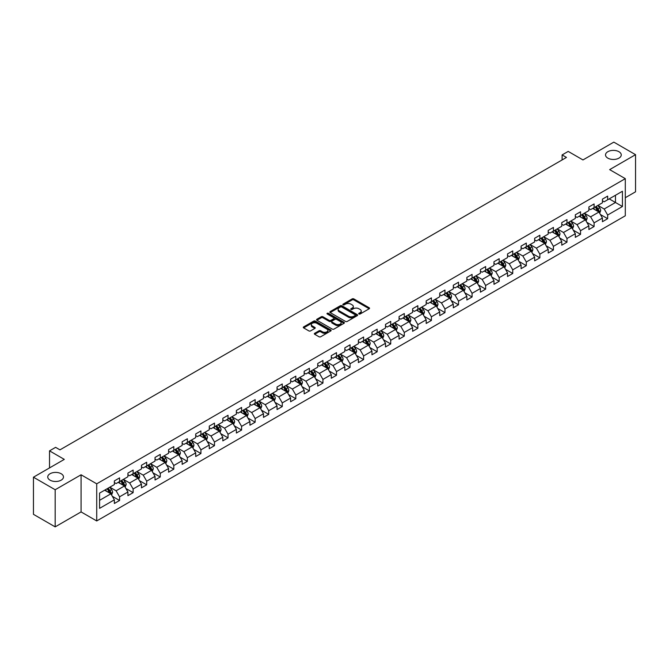 <?xml version="1.0" encoding="UTF-8"?>
<svg xmlns="http://www.w3.org/2000/svg" width="669" height="669" viewBox="0 0 669 669"><rect width="100%" height="100%" fill="white"/><g stroke="black" fill="none" stroke-linecap="round" stroke-linejoin="round"><path stroke-width="1" d="M358.944 313.995A0.845 0.485 0 0 0 360.139 313.995L369.204 308.76A1.204 0.694 0 0 0 369.556 308.267A1.204 0.694 0 0 0 369.204 307.773L353.851 298.909A1.204 0.694 0 0 0 352.145 298.909L343.08 304.144A0.845 0.485 0 0 0 344.276 304.83L345.447 304.152A3.863 2.233 0 0 1 350.907 304.152L352.187 304.897A3.863 2.233 0 0 1 353.316 306.469A3.863 2.233 0 0 1 352.187 308.049L351.016 308.718A0.845 0.485 0 0 0 352.203 309.413L353.383 308.735A3.863 2.233 0 0 1 358.835 308.735L360.123 309.471A3.863 2.233 0 0 1 361.252 311.052A3.863 2.233 0 0 1 360.123 312.624L358.944 313.301A0.845 0.485 0 0 0 358.944 313.995L358.944 313.301M61.172 473.736A7.869 4.541 0 0 0 52.6 472.757A7.869 4.541 0 0 0 47.742 476.947A7.869 4.541 0 0 0 50.05 480.158A7.869 4.541 0 0 0 58.621 481.145A7.869 4.541 0 0 0 63.48 476.947A7.869 4.541 0 0 0 61.172 473.736M618.95 151.712A7.869 4.541 0 0 0 610.379 150.726A7.869 4.541 0 0 0 605.52 154.924A7.869 4.541 0 0 0 607.828 158.135A7.869 4.541 0 0 0 616.4 159.113A7.869 4.541 0 0 0 621.258 154.924A7.869 4.541 0 0 0 618.95 151.712M314.689 333.287A1.204 0.694 0 0 0 314.338 333.781A1.204 0.694 0 0 0 314.689 334.274L319.004 336.758A1.204 0.694 0 0 0 320.71 336.758L330.77 330.946A1.204 0.694 0 0 0 331.13 330.453A1.204 0.694 0 0 0 330.77 329.959L315.417 321.095A1.204 0.694 0 0 0 313.711 321.095L303.642 326.907A1.204 0.694 0 0 0 303.291 327.4A1.204 0.694 0 0 0 303.642 327.894L308.852 330.896A1.204 0.694 0 0 0 310.558 330.896L314.865 328.412A1.204 0.694 0 0 0 315.216 327.919A1.204 0.694 0 0 0 314.865 327.425L312.281 325.937A3.228 1.865 0 0 1 311.336 324.616A3.228 1.865 0 0 1 313.326 322.893A3.228 1.865 0 0 1 316.847 323.303L326.957 329.14A3.228 1.865 0 0 1 327.902 330.453A3.228 1.865 0 0 1 325.912 332.175A3.228 1.865 0 0 1 322.391 331.774L320.71 330.795A1.204 0.694 0 0 0 319.004 330.795L314.689 333.287L314.689 334.274M625.298 197.723L635.55 191.802L635.55 154.673L613.824 142.129L582.967 159.941L568.198 151.411L562.111 154.924L566.459 157.432L59.959 449.852L55.611 447.344L49.531 450.856L49.531 467.915M55.176 489.741L55.176 526.871L81.074 511.919L81.074 474.789L55.176 489.741L33.45 477.198L64.299 459.386L49.531 450.856M81.074 474.789L96.721 483.821L625.298 178.656L625.298 215.786L96.721 520.95L96.721 483.821M635.55 154.673L609.651 169.625L625.298 178.656M345.53 321.438A1.204 0.694 0 0 0 347.236 321.438L357.305 315.626A1.204 0.694 0 0 0 357.656 315.141A1.204 0.694 0 0 0 357.305 314.647L341.951 305.783A1.204 0.694 0 0 0 340.245 305.783L330.177 311.595A1.204 0.694 0 0 0 329.825 312.08A1.204 0.694 0 0 0 330.177 312.574L345.53 321.438M327.567 314.171A0.845 0.485 0 0 1 328.429 314.296L344.025 323.294L333.973 329.098A1.204 0.694 0 0 1 332.267 329.098L316.914 320.234L316.914 319.247A1.204 0.694 0 0 0 316.554 319.74A1.204 0.694 0 0 0 316.914 320.234M316.914 319.247L321.22 316.763A1.204 0.694 0 0 1 322.926 316.763L329.156 320.359A1.204 0.694 0 0 0 330.862 320.359L333.714 318.712A1.204 0.694 0 0 0 334.074 318.218A1.204 0.694 0 0 0 333.714 317.725L327.233 313.978A0.845 0.485 0 0 1 328.429 313.293L344.042 322.307A1.204 0.694 0 0 1 344.393 322.793A1.204 0.694 0 0 1 344.042 323.286L344.042 322.307M55.176 526.871L33.45 514.327L33.45 477.198M112.317 496.289L119.575 500.479L119.575 496.816L127.921 491.999L127.921 495.662L133.131 492.652L133.131 488.989L141.477 484.172L141.477 487.835L146.695 484.824L146.695 481.162L155.032 476.345L155.032 480.008L160.251 476.997L160.251 473.334L168.596 468.517L168.596 472.18L173.806 469.17L173.806 465.507L182.152 460.69L182.152 464.353L187.362 461.342L187.362 457.68L195.708 452.863L195.708 456.526L200.926 453.515L200.926 449.852L209.263 445.036L209.263 448.698L214.481 445.688L214.481 442.025L222.819 437.208L222.819 440.871L228.037 437.861L228.037 434.198L236.383 429.381L236.383 433.044L241.593 430.033L241.593 426.37L249.938 421.554L249.938 425.216L255.157 422.206L255.157 418.543L263.494 413.726L263.494 417.389L268.712 414.379L268.712 410.716L277.05 405.899L277.05 409.562L282.268 406.551L282.268 402.889L290.614 398.072L290.614 401.735L295.823 398.724L295.823 395.061L304.169 390.244L304.169 393.907L309.387 390.897L309.387 387.234L317.725 382.417L317.725 386.08L322.943 383.069L322.943 379.407L331.28 374.59L331.28 378.253L336.499 375.242L336.499 371.579L344.844 366.763L344.844 370.425L350.054 367.415L350.054 363.752L358.4 358.935L358.4 362.598L363.618 359.588L363.618 355.925L371.956 351.108L371.956 354.771L377.174 351.76L377.174 348.097L385.511 343.281L385.511 346.943L390.729 343.933L390.729 340.27L399.075 335.453L399.075 339.116L404.285 336.106L404.285 332.443L412.631 327.626L412.631 331.289L417.849 328.278L417.849 324.616L426.186 319.799L426.186 323.462L431.405 320.451L431.405 316.788L439.742 311.971L439.742 315.634L444.96 312.624L444.96 308.961L453.306 304.144L453.306 307.807L458.516 304.796L458.516 301.134L466.862 296.317L466.862 299.98L472.08 296.969L472.08 293.306L480.417 288.49L480.417 292.152L485.635 289.142L485.635 285.479L493.973 280.662L493.973 284.325L499.191 281.315L499.191 277.652L507.537 272.835L507.537 276.498L512.747 273.487L512.747 269.824L521.092 265.008L521.092 268.67L526.302 265.66L526.302 261.997L534.648 257.18L534.648 260.843L539.866 257.833L539.866 254.17L548.204 249.353L548.204 253.016L553.422 250.005L553.422 246.343L561.768 241.526L561.768 245.189L566.978 242.178L566.978 238.515L575.323 233.698L575.323 237.361L580.533 234.351L580.533 230.688L588.879 225.871L588.879 229.534L594.097 226.523L594.097 222.861L602.435 218.044L602.435 221.707L607.653 218.696L607.653 215.033L622.429 206.504L622.429 191.25L615.472 195.264L615.472 202.49L622.429 206.504M119.575 500.479L114.366 503.489L114.366 499.827L99.589 508.356L99.589 493.103L114.366 484.573L114.366 480.911L119.575 477.9L119.575 481.563L127.921 476.746L127.921 473.083L133.131 470.073L133.131 473.736L141.477 468.919L141.477 465.256L146.695 462.246L146.695 465.908L155.032 461.092L155.032 457.429L160.251 454.418L160.251 458.081L168.596 453.264L168.596 449.601L173.806 446.591L173.806 450.254L182.152 445.437L182.152 441.774L187.362 438.764L187.362 442.426L195.708 437.61L195.708 433.947L200.926 430.936L200.926 434.599L209.263 429.782L209.263 426.12L214.481 423.109L214.481 426.772L222.819 421.955L222.819 418.292L228.037 415.282L228.037 418.945L236.383 414.128L236.383 410.465L241.593 407.454L241.593 411.117L249.938 406.3L249.938 402.638L255.157 399.627L255.157 403.29L263.494 398.473L263.494 394.81L268.712 391.8L268.712 395.463L277.05 390.646L277.05 386.983L282.268 383.973L282.268 387.635L290.614 382.819L290.614 379.156L295.823 376.145L295.823 379.808L304.169 374.991L304.169 371.328L309.387 368.318L309.387 371.981L317.725 367.164L317.725 363.501L322.943 360.491L322.943 364.153L331.28 359.337L331.28 355.674L336.499 352.663L336.499 356.326L344.844 351.509L344.844 347.847L350.054 344.836L350.054 348.499L358.4 343.682L358.4 340.019L363.618 337.009L363.618 340.672L371.956 335.855L371.956 332.192L377.174 329.181L377.174 332.844L385.511 328.027L385.511 324.365L390.729 321.354L390.729 325.017L399.075 320.2L399.075 316.537L404.285 313.527L404.285 317.19L412.631 312.373L412.631 308.71L417.849 305.7L417.849 309.362L426.186 304.546L426.186 300.883L431.405 297.872L431.405 301.535L439.742 296.718L439.742 293.055L444.96 290.045L444.96 293.708L453.306 288.891L453.306 285.228L458.516 282.218L458.516 285.88L466.862 281.064L466.862 277.401L472.08 274.39L472.08 278.053L480.417 273.236L480.417 269.574L485.635 266.563L485.635 270.226L493.973 265.409L493.973 261.746L499.191 258.736L499.191 262.399L507.537 257.582L507.537 253.919L512.747 250.908L512.747 254.571L521.092 249.754L521.092 246.092L526.302 243.081L526.302 246.744L534.648 241.927L534.648 238.264L539.866 235.254L539.866 238.917L548.204 234.1L548.204 230.437L553.422 227.427L553.422 231.089L561.768 226.273L561.768 222.61L566.978 219.599L566.978 223.262L575.323 218.445L575.323 214.782L580.533 211.772L580.533 215.435L588.879 210.618L588.879 206.955L594.097 203.945L594.097 207.607L602.435 202.791L602.435 199.128L607.653 196.117L607.653 199.78L622.429 191.25M118.187 482.366L124.442 485.978L116.097 490.795L109.841 487.183M114.366 482.566L116.097 483.57L119.575 481.563M116.097 490.795L119.575 496.816M124.442 485.978L127.921 491.999M131.743 474.538L137.998 478.151L129.661 482.968L123.397 479.355M127.921 474.739L129.661 475.743L133.131 473.736M129.661 482.968L133.131 488.989M137.998 478.151L141.477 484.172M145.298 466.711L151.562 470.324L143.216 475.141L136.961 471.528M141.477 466.912L143.216 467.915L146.695 465.908M143.216 475.141L146.695 481.162M151.562 470.324L155.032 476.345M158.862 458.884L165.118 462.496L156.772 467.313L150.517 463.701M155.032 459.085L156.772 460.088L160.251 458.081M156.772 467.313L160.251 473.334M165.118 462.496L168.596 468.517M172.418 451.057L178.673 454.669L170.327 459.486L164.072 455.873M168.596 451.257L170.327 452.261L173.806 450.254M170.327 459.486L173.806 465.507M178.673 454.669L182.152 460.69M185.974 443.229L192.229 446.842L183.891 451.659L177.628 448.046M182.152 443.43L183.891 444.433L187.362 442.426M183.891 451.659L187.362 457.68M192.229 446.842L195.708 452.863M199.529 435.402L205.793 439.015L197.447 443.831L191.192 440.219M195.708 435.603L197.447 436.606L200.926 434.599M197.447 443.831L200.926 449.852M205.793 439.015L209.263 445.036M213.093 427.575L219.348 431.187L211.003 436.004L204.747 432.391M209.263 427.775L211.003 428.779L214.481 426.772M211.003 436.004L214.481 442.025M219.348 431.187L222.819 437.208M226.649 419.747L232.904 423.36L224.558 428.177L218.303 424.564M222.819 419.948L224.558 420.952L228.037 418.945M224.558 428.177L228.037 434.198M232.904 423.36L236.383 429.381M240.204 411.92L246.46 415.533L238.122 420.349L231.859 416.737M236.383 412.121L238.122 413.124L241.593 411.117M238.122 420.349L241.593 426.37M246.46 415.533L249.938 421.554M253.76 404.093L260.024 407.705L251.678 412.522L245.423 408.91M249.938 404.293L251.678 405.297L255.157 403.29M251.678 412.522L255.157 418.543M260.024 407.705L263.494 413.726M267.316 396.265L273.579 399.878L265.233 404.695L258.978 401.082M263.494 396.466L265.233 397.47L268.712 395.463M265.233 404.695L268.712 410.716M273.579 399.878L277.05 405.899M280.88 388.438L287.135 392.051L278.789 396.868L272.534 393.255M277.05 388.639L278.789 389.642L282.268 387.635M278.789 396.868L282.268 402.889M287.135 392.051L290.614 398.072M294.435 380.611L300.69 384.223L292.353 389.04L286.089 385.428M290.614 380.812L292.353 381.815L295.823 379.808M292.353 389.04L295.823 395.061M300.69 384.223L304.169 390.244M307.991 372.784L314.254 376.396L305.909 381.213L299.653 377.6M304.169 372.984L305.909 373.988L309.387 371.981M305.909 381.213L309.387 387.234M314.254 376.396L317.725 382.417M321.546 364.956L327.81 368.569L319.464 373.386L313.209 369.773M317.725 365.157L319.464 366.16L322.943 364.153M319.464 373.386L322.943 379.407M327.81 368.569L331.28 374.59M335.11 357.129L341.366 360.742L333.02 365.558L326.765 361.946M331.28 357.33L333.02 358.333L336.499 356.326M333.02 365.558L336.499 371.579M341.366 360.742L344.844 366.763M348.666 349.302L354.921 352.914L346.584 357.731L340.32 354.118M344.844 349.502L346.584 350.506L350.054 348.499M346.584 357.731L350.054 363.752M354.921 352.914L358.4 358.935M362.222 341.474L368.485 345.087L360.139 349.904L353.884 346.291M358.4 341.675L360.139 342.679L363.618 340.672M360.139 349.904L363.618 355.925M368.485 345.087L371.956 351.108M375.777 333.647L382.041 337.26L373.695 342.076L367.44 338.464M371.956 333.848L373.695 334.851L377.174 332.844M373.695 342.076L377.174 348.097M382.041 337.26L385.511 343.281M389.341 325.82L395.596 329.432L387.251 334.249L380.996 330.637M385.511 326.02L387.251 327.024L390.729 325.017M387.251 334.249L390.729 340.27M395.596 329.432L399.075 335.453M402.897 317.992L409.152 321.605L400.815 326.422L394.551 322.809M399.075 318.193L400.815 319.197L404.285 317.19M400.815 326.422L404.285 332.443M409.152 321.605L412.631 327.626M416.453 310.165L422.708 313.778L414.37 318.595L408.115 314.982M412.631 310.366L414.37 311.369L417.849 309.362M414.37 318.595L417.849 324.616M422.708 313.778L426.186 319.799M430.008 302.338L436.272 305.95L427.926 310.767L421.671 307.155M426.186 302.539L427.926 303.542L431.405 301.535M427.926 310.767L431.405 316.788M436.272 305.95L439.742 311.971M443.572 294.511L449.827 298.123L441.481 302.94L435.226 299.327M439.742 294.711L441.481 295.715L444.96 293.708M441.481 302.94L444.96 308.961M449.827 298.123L453.306 304.144M457.128 286.683L463.383 290.296L455.045 295.113L448.782 291.5M453.306 286.884L455.045 287.887L458.516 285.88M455.045 295.113L458.516 301.134M463.383 290.296L466.862 296.317M470.683 278.856L476.938 282.469L468.601 287.285L462.346 283.673M466.862 279.057L468.601 280.06L472.08 278.053M468.601 287.285L472.08 293.306M476.938 282.469L480.417 288.49M484.239 271.029L490.502 274.641L482.157 279.458L475.902 275.845M480.417 271.229L482.157 272.233L485.635 270.226M482.157 279.458L485.635 285.479M490.502 274.641L493.973 280.662M497.803 263.201L504.058 266.814L495.712 271.631L489.457 268.018M493.973 263.402L495.712 264.406L499.191 262.399M495.712 271.631L499.191 277.652M504.058 266.814L507.537 272.835M511.359 255.374L517.614 258.987L509.276 263.803L503.013 260.191M507.537 255.575L509.276 256.578L512.747 254.571M509.276 263.803L512.747 269.824M517.614 258.987L521.092 265.008M524.914 247.547L531.169 251.159L522.832 255.976L516.577 252.364M521.092 247.747L522.832 248.751L526.302 246.744M522.832 255.976L526.302 261.997M531.169 251.159L534.648 257.18M538.47 239.719L544.733 243.332L536.387 248.149L530.132 244.536M534.648 239.92L536.387 240.924L539.866 238.917M536.387 248.149L539.866 254.17M544.733 243.332L548.204 249.353M552.034 231.892L558.289 235.505L549.943 240.322L543.688 236.709M548.204 232.093L549.943 233.096L553.422 231.089M549.943 240.322L553.422 246.343M558.289 235.505L561.768 241.526M565.589 224.065L571.844 227.677L563.507 232.494L557.244 228.882M561.768 224.266L563.507 225.269L566.978 223.262M563.507 232.494L566.978 238.515M571.844 227.677L575.323 233.698M579.145 216.238L585.4 219.85L577.063 224.667L570.799 221.054M575.323 216.438L577.063 217.442L580.533 215.435M577.063 224.667L580.533 230.688M585.4 219.85L588.879 225.871M592.701 208.41L598.964 212.023L590.618 216.84L584.363 213.227M588.879 208.611L590.618 209.614L594.097 207.607M590.618 216.84L594.097 222.861M598.964 212.023L602.435 218.044M609.216 198.877L615.472 202.49L604.174 209.012L597.919 205.4M602.435 200.784L604.174 201.787L607.653 199.78M604.174 209.012L607.653 215.033M81.074 511.919L96.721 520.95M562.111 154.924L562.111 159.941M99.589 500.328L110.887 493.806L104.632 490.193M110.887 493.806L114.366 499.827M600.394 214.506L607.653 218.696M586.838 222.334L594.097 226.523M573.283 230.161L580.533 234.351M559.719 237.988L566.978 242.178M546.163 245.816L553.422 250.005M532.608 253.643L539.866 257.833M519.052 261.47L526.302 265.66M505.488 269.298L512.747 273.487M491.932 277.125L499.191 281.315M478.377 284.952L485.635 289.142M464.821 292.779L472.08 296.969M451.257 300.607L458.516 304.796M437.702 308.434L444.96 312.624M424.146 316.261L431.405 320.451M410.59 324.089L417.849 328.278M397.026 331.916L404.285 336.106M383.471 339.743L390.729 343.933M369.915 347.571L377.174 351.76M356.36 355.398L363.618 359.588M342.804 363.225L350.054 367.415M329.24 371.052L336.499 375.242M315.684 378.88L322.943 383.069M302.129 386.707L309.387 390.897M288.573 394.534L295.823 398.724M275.009 402.362L282.268 406.551M261.454 410.189L268.712 414.379M247.898 418.016L255.157 422.206M234.342 425.844L241.593 430.033M220.778 433.671L228.037 437.861M207.223 441.498L214.481 445.688M193.667 449.325L200.926 453.515M180.112 457.153L187.362 461.342M166.548 464.98L173.806 469.17M152.992 472.807L160.251 476.997M139.436 480.635L146.695 484.824M125.881 488.462L133.131 492.652M359.286 314.112L360.123 313.627A3.863 2.233 0 0 0 361.252 312.055L361.252 311.052M353.316 306.469L353.316 307.472A3.863 2.233 0 0 1 352.187 309.053L351.35 309.53M369.188 308.769L353.851 299.913A1.204 0.694 0 0 0 352.145 299.913L343.414 304.947M357.305 314.647L357.305 315.626L341.951 306.787A1.204 0.694 0 0 0 340.245 306.787L330.193 312.582L330.177 311.595M355.172 315.484A0.845 0.485 0 0 0 355.172 314.79L341.692 307.012A0.845 0.485 0 0 0 340.496 307.012L339.258 307.723A3.863 2.233 0 0 0 338.129 309.304A3.863 2.233 0 0 0 339.258 310.876L348.474 316.194A3.863 2.233 0 0 0 353.934 316.194L355.172 315.484L355.172 316.487A0.845 0.485 0 0 0 355.415 316.144L355.415 315.141M338.129 309.304L338.129 310.307A3.863 2.233 0 0 0 339.258 311.879L339.258 310.876M355.172 316.487L353.934 317.198A3.863 2.233 0 0 1 348.474 317.198L339.258 311.879M316.93 320.242L321.22 317.767L321.22 316.763M334.074 318.218L334.074 319.222A1.204 0.694 0 0 1 333.714 319.715L330.862 321.363A1.204 0.694 0 0 1 329.156 321.363L322.926 317.767A1.204 0.694 0 0 0 321.22 317.767M335.612 324.089A3.228 1.865 0 0 0 339.133 324.49A3.228 1.865 0 0 0 341.123 322.767A3.228 1.865 0 0 0 340.178 321.454L336.616 319.397A1.204 0.694 0 0 0 334.91 319.397L332.05 321.045A1.204 0.694 0 0 0 331.699 321.538A1.204 0.694 0 0 0 332.05 322.032L335.612 324.089L335.612 325.092A3.228 1.865 0 0 0 339.133 325.494A3.228 1.865 0 0 0 341.123 323.771L341.123 322.767M331.699 321.538L331.699 322.542A1.204 0.694 0 0 0 332.05 323.035L332.05 322.032M335.612 325.092L332.05 323.035M327.902 330.453L327.902 331.456A3.228 1.865 0 0 1 325.912 333.179A3.228 1.865 0 0 1 322.391 332.777L320.71 331.799A1.204 0.694 0 0 0 319.004 331.799L314.706 334.283M311.336 324.616L311.336 325.619A3.228 1.865 0 0 0 312.281 326.94L312.281 325.937M314.848 328.42L312.281 326.94M330.754 330.954L315.417 322.098A1.204 0.694 0 0 0 313.711 322.098L303.659 327.902L303.642 326.907M599.65 213.21L600.678 210.601A3.253 1.882 -120 0 0 599.641 207.833L597.852 205.442M594.724 209.573L593.503 207.95M595.151 206.997L596.949 209.389A3.253 1.882 60 0 1 597.877 211.345L598.922 210.743A3.253 1.882 -120 0 0 597.994 208.787L596.196 206.395M595.385 206.863L597.375 209.514A1.656 0.962 60 0 1 597.676 210.024L598.922 210.743M586.094 221.038L587.123 218.437A3.253 1.882 -120 0 0 586.086 215.661L584.288 213.269M581.16 217.4L579.948 215.778M581.595 214.824L583.393 217.216A3.253 1.882 60 0 1 584.321 219.173L585.367 218.571A3.253 1.882 -120 0 0 584.43 216.614L582.64 214.222M581.821 214.69L583.811 217.35A1.656 0.962 60 0 1 584.112 217.851L585.367 218.571M572.53 228.865L573.567 226.264A3.253 1.882 -120 0 0 572.53 223.488L570.732 221.096M567.605 225.227L566.392 223.605M568.04 222.652L569.829 225.043A3.253 1.882 60 0 1 570.766 227L571.811 226.398A3.253 1.882 -120 0 0 570.874 224.441L569.085 222.049M568.265 222.518L570.256 225.177A1.656 0.962 60 0 1 570.557 225.679L571.811 226.398M558.975 236.692L560.012 234.091A3.253 1.882 -120 0 0 558.966 231.315L557.177 228.923M554.049 233.055L552.828 231.432M554.484 230.479L556.274 232.871A3.253 1.882 60 0 1 557.21 234.827L558.247 234.225A3.253 1.882 -120 0 0 557.319 232.268L555.521 229.877M554.71 230.345L556.7 233.004A1.656 0.962 60 0 1 557.001 233.506L558.247 234.225M545.419 244.519L546.448 241.919A3.253 1.882 -120 0 0 545.411 239.142L543.621 236.751M540.493 240.882L539.273 239.259M540.92 238.306L542.718 240.698A3.253 1.882 60 0 1 543.646 242.655L544.691 242.053A3.253 1.882 -120 0 0 543.763 240.096L541.965 237.704M541.154 238.172L543.144 240.832A1.656 0.962 60 0 1 543.445 241.333L544.691 242.053M531.863 252.347L532.892 249.746A3.253 1.882 -120 0 0 531.855 246.97L530.057 244.578M526.929 248.709L525.717 247.087M527.364 246.133L529.162 248.525A3.253 1.882 60 0 1 530.091 250.482L531.136 249.88A3.253 1.882 -120 0 0 530.199 247.923L528.41 245.531M527.59 246L529.58 248.659A1.656 0.962 60 0 1 529.881 249.161L531.136 249.88M518.299 260.174L519.336 257.573A3.253 1.882 -120 0 0 518.299 254.797L516.501 252.405M513.374 256.536L512.161 254.914M513.809 253.961L515.598 256.352A3.253 1.882 60 0 1 516.535 258.309L517.58 257.707A3.253 1.882 -120 0 0 516.644 255.75L514.854 253.359M514.035 253.827L516.025 256.486A1.656 0.962 60 0 1 516.326 256.988L517.58 257.707M504.744 268.001L505.781 265.401A3.253 1.882 -120 0 0 504.735 262.624L502.946 260.233M499.818 264.364L498.597 262.741M500.253 261.788L502.043 264.18A3.253 1.882 60 0 1 502.979 266.137L504.016 265.534A3.253 1.882 -120 0 0 503.088 263.578L501.29 261.186M500.479 261.654L502.469 264.314A1.656 0.962 60 0 1 502.77 264.815L504.016 265.534M491.188 275.829L492.217 273.228A3.253 1.882 -120 0 0 491.18 270.452L489.39 268.06M486.263 272.191L485.042 270.569M486.698 269.615L488.487 272.007A3.253 1.882 60 0 1 489.415 273.964L490.461 273.362A3.253 1.882 -120 0 0 489.532 271.405L487.734 269.013M486.923 269.482L488.914 272.141A1.656 0.962 60 0 1 489.215 272.643L490.461 273.362M477.633 283.656L478.661 281.055A3.253 1.882 -120 0 0 477.624 278.279L475.826 275.887M472.707 280.018L471.486 278.396M473.134 277.443L474.931 279.834A3.253 1.882 60 0 1 475.86 281.791L476.905 281.189A3.253 1.882 -120 0 0 475.968 279.232L474.179 276.841M473.359 277.309L475.35 279.968A1.656 0.962 60 0 1 475.651 280.47L476.905 281.189M464.069 291.483L465.106 288.883A3.253 1.882 -120 0 0 464.069 286.106L462.271 283.715M459.143 287.846L457.931 286.223M459.578 285.27L461.376 287.662A3.253 1.882 60 0 1 462.304 289.618L463.349 289.016A3.253 1.882 -120 0 0 462.413 287.06L460.623 284.668M459.804 285.136L461.794 287.795A1.656 0.962 60 0 1 462.095 288.297L463.349 289.016M450.513 299.311L451.55 296.71A3.253 1.882 -120 0 0 450.505 293.934L448.715 291.542M445.587 295.673L444.367 294.051M446.022 293.097L447.812 295.489A3.253 1.882 60 0 1 448.748 297.446L449.785 296.844A3.253 1.882 -120 0 0 448.857 294.887L447.059 292.495M446.248 292.963L448.238 295.623A1.656 0.962 60 0 1 448.539 296.124L449.785 296.844M436.957 307.138L437.986 304.537A3.253 1.882 -120 0 0 436.949 301.761L435.159 299.369M432.032 303.5L430.811 301.878M432.467 300.925L434.256 303.316A3.253 1.882 60 0 1 435.185 305.273L436.23 304.671A3.253 1.882 -120 0 0 435.302 302.714L433.504 300.322M432.692 300.791L434.683 303.45A1.656 0.962 60 0 1 434.984 303.952L436.23 304.671M423.402 314.965L424.43 312.364A3.253 1.882 -120 0 0 423.393 309.588L421.595 307.196M418.476 311.328L417.255 309.705M418.903 308.752L420.701 311.144A3.253 1.882 60 0 1 421.629 313.1L422.674 312.498A3.253 1.882 -120 0 0 421.738 310.541L419.948 308.15M419.129 308.618L421.119 311.277A1.656 0.962 60 0 1 421.42 311.779L422.674 312.498M409.838 322.793L410.875 320.192A3.253 1.882 -120 0 0 409.838 317.415L408.04 315.024M404.912 319.155L403.7 317.532M405.347 316.579L407.145 318.971A3.253 1.882 60 0 1 408.073 320.928L409.119 320.326A3.253 1.882 -120 0 0 408.182 318.369L406.392 315.977M405.573 316.445L407.563 319.105A1.656 0.962 60 0 1 407.864 319.606L409.119 320.326M396.282 330.62L397.319 328.019A3.253 1.882 -120 0 0 396.274 325.243L394.484 322.851M391.357 326.982L390.136 325.36M391.791 324.406L393.581 326.798A3.253 1.882 60 0 1 394.518 328.755L395.555 328.153A3.253 1.882 -120 0 0 394.626 326.196L392.828 323.804M392.017 324.273L394.008 326.932A1.656 0.962 60 0 1 394.309 327.434L395.555 328.153M382.727 338.447L383.755 335.846A3.253 1.882 -120 0 0 382.718 333.07L380.929 330.678M377.801 334.809L376.58 333.187M378.236 332.234L380.025 334.625A3.253 1.882 60 0 1 380.962 336.582L381.999 335.98A3.253 1.882 -120 0 0 381.071 334.023L379.273 331.632M378.462 332.1L380.452 334.759A1.656 0.962 60 0 1 380.753 335.261L381.999 335.98M369.171 346.274L370.2 343.674A3.253 1.882 -120 0 0 369.163 340.897L367.365 338.506M364.245 342.637L363.024 341.014M364.672 340.061L366.47 342.453A3.253 1.882 60 0 1 367.398 344.41L368.443 343.807A3.253 1.882 -120 0 0 367.507 341.851L365.717 339.459M364.898 339.927L366.888 342.587A1.656 0.962 60 0 1 367.189 343.088L368.443 343.807M355.607 354.102L356.644 351.501A3.253 1.882 -120 0 0 355.607 348.725L353.809 346.333M350.681 350.464L349.469 348.842M351.116 347.888L352.914 350.28A3.253 1.882 60 0 1 353.842 352.237L354.888 351.635A3.253 1.882 -120 0 0 353.951 349.678L352.162 347.286M351.342 347.755L353.332 350.414A1.656 0.962 60 0 1 353.633 350.916L354.888 351.635M342.051 361.929L343.088 359.328A3.253 1.882 -120 0 0 342.043 356.552L340.253 354.16M337.126 358.291L335.905 356.669M337.561 355.716L339.35 358.107A3.253 1.882 60 0 1 340.287 360.064L341.324 359.462A3.253 1.882 -120 0 0 340.396 357.505L338.598 355.114M337.786 355.582L339.777 358.241A1.656 0.962 60 0 1 340.078 358.743L341.324 359.462M328.496 369.756L329.524 367.156A3.253 1.882 -120 0 0 328.487 364.379L326.698 361.988M323.57 366.119L322.349 364.496M324.005 363.543L325.795 365.935A3.253 1.882 60 0 1 326.731 367.891L327.768 367.289A3.253 1.882 -120 0 0 326.84 365.333L325.042 362.941M324.231 363.409L326.221 366.068A1.656 0.962 60 0 1 326.522 366.57L327.768 367.289M314.94 377.584L315.969 374.983A3.253 1.882 -120 0 0 314.932 372.207L313.134 369.815M310.015 373.946L308.794 372.324M310.441 371.37L312.239 373.762A3.253 1.882 60 0 1 313.167 375.719L314.213 375.117A3.253 1.882 -120 0 0 313.284 373.16L311.486 370.768M310.667 371.236L312.657 373.896A1.656 0.962 60 0 1 312.958 374.397L314.213 375.117M301.376 385.411L302.413 382.81A3.253 1.882 -120 0 0 301.376 380.034L299.578 377.642M296.451 381.773L295.238 380.151M296.885 379.198L298.683 381.589A3.253 1.882 60 0 1 299.612 383.554L300.657 382.952A3.253 1.882 -120 0 0 299.72 380.987L297.931 378.595M297.111 379.064L299.102 381.723A1.656 0.962 60 0 1 299.403 382.225L300.657 382.952M287.821 393.238L288.857 390.637A3.253 1.882 -120 0 0 287.812 387.861L286.023 385.469M282.895 389.601L281.674 387.978M283.33 387.025L285.119 389.417A3.253 1.882 60 0 1 286.056 391.382L287.093 390.78A3.253 1.882 -120 0 0 286.165 388.814L284.375 386.423M283.556 386.891L285.546 389.55A1.656 0.962 60 0 1 285.847 390.052L287.093 390.78M274.265 401.066L275.302 398.465A3.253 1.882 -120 0 0 274.257 395.688L272.467 393.297M269.339 397.428L268.118 395.805M269.774 394.852L271.564 397.244A3.253 1.882 60 0 1 272.5 399.209L273.537 398.607A3.253 1.882 -120 0 0 272.609 396.642L270.811 394.25M270 394.718L271.99 397.378A1.656 0.962 60 0 1 272.291 397.879L273.537 398.607M260.709 408.893L261.738 406.292A3.253 1.882 -120 0 0 260.701 403.516L258.903 401.124M255.784 405.255L254.563 403.633M256.21 402.679L258.008 405.071A3.253 1.882 60 0 1 258.936 407.036L259.982 406.434A3.253 1.882 -120 0 0 259.054 404.469L257.256 402.077M256.436 402.546L258.426 405.205A1.656 0.962 60 0 1 258.727 405.707L259.982 406.434M247.145 416.72L248.182 414.119A3.253 1.882 -120 0 0 247.145 411.343L245.347 408.951M242.22 413.082L241.007 411.46M242.655 410.507L244.453 412.898A3.253 1.882 60 0 1 245.381 414.864L246.426 414.262A3.253 1.882 -120 0 0 245.49 412.296L243.7 409.905M242.88 410.373L244.871 413.032A1.656 0.962 60 0 1 245.172 413.534L246.426 414.262M233.59 424.547L234.627 421.947A3.253 1.882 -120 0 0 233.581 419.17L231.792 416.779M228.664 420.918L227.443 419.287M229.099 418.334L230.889 420.726A3.253 1.882 60 0 1 231.825 422.691L232.871 422.089A3.253 1.882 -120 0 0 231.934 420.124L230.144 417.732M229.325 418.2L231.315 420.86A1.656 0.962 60 0 1 231.616 421.361L232.871 422.089M220.034 432.375L221.071 429.774A3.253 1.882 -120 0 0 220.026 426.998L218.236 424.606M215.109 428.745L213.888 427.115M215.543 426.161L217.333 428.553A3.253 1.882 60 0 1 218.27 430.518L219.307 429.916A3.253 1.882 -120 0 0 218.378 427.951L216.58 425.559M215.769 426.028L217.76 428.687A1.656 0.962 60 0 1 218.061 429.189L219.307 429.916M206.478 440.202L207.507 437.601A3.253 1.882 -120 0 0 206.47 434.825L204.672 432.433M201.553 436.573L200.332 434.942M201.979 433.989L203.777 436.38A3.253 1.882 60 0 1 204.706 438.346L205.751 437.743A3.253 1.882 -120 0 0 204.823 435.778L203.025 433.387M202.205 433.855L204.196 436.514A1.656 0.962 60 0 1 204.497 437.016L205.751 437.743M192.915 448.029L193.951 445.429A3.253 1.882 -120 0 0 192.915 442.652L191.117 440.261M187.989 444.4L186.776 442.769M188.424 441.816L190.222 444.208A3.253 1.882 60 0 1 191.15 446.173L192.195 445.571A3.253 1.882 -120 0 0 191.259 443.606L189.469 441.214M188.65 441.682L190.64 444.341A1.656 0.962 60 0 1 190.941 444.843L192.195 445.571M179.359 455.857L180.396 453.256A3.253 1.882 -120 0 0 179.351 450.48L177.561 448.088M174.433 452.227L173.212 450.597M174.868 449.643L176.658 452.035A3.253 1.882 60 0 1 177.594 454L178.64 453.398A3.253 1.882 -120 0 0 177.703 451.433L175.914 449.041M175.094 449.509L177.084 452.169A1.656 0.962 60 0 1 177.385 452.67L178.64 453.398M165.803 463.692L166.84 461.083A3.253 1.882 -120 0 0 165.795 458.307L164.005 455.915M160.878 460.055L159.657 458.424M161.313 457.471L163.102 459.862A3.253 1.882 60 0 1 164.039 461.827L165.076 461.225A3.253 1.882 -120 0 0 164.148 459.26L162.35 456.868M161.538 457.337L163.529 459.996A1.656 0.962 60 0 1 163.83 460.498L165.076 461.225M152.248 471.52L153.276 468.91A3.253 1.882 -120 0 0 152.239 466.134L150.441 463.742M147.322 467.882L146.101 466.251M147.749 465.298L149.547 467.69A3.253 1.882 60 0 1 150.475 469.655L151.52 469.053A3.253 1.882 -120 0 0 150.592 467.087L148.794 464.696M147.974 465.164L149.965 467.823A1.656 0.962 60 0 1 150.266 468.325L151.52 469.053M138.684 479.347L139.721 476.738A3.253 1.882 -120 0 0 138.684 473.961L136.886 471.57M133.758 475.709L132.546 474.078M134.193 473.125L135.991 475.517A3.253 1.882 60 0 1 136.919 477.482L137.965 476.88A3.253 1.882 -120 0 0 137.028 474.915L135.238 472.523M134.419 472.991L136.409 475.651A1.656 0.962 60 0 1 136.71 476.152L137.965 476.88M125.128 487.174L126.165 484.565A3.253 1.882 -120 0 0 125.128 481.789L123.33 479.397M120.203 483.536L118.982 481.906M120.637 480.952L122.427 483.344A3.253 1.882 60 0 1 123.364 485.309L124.409 484.707A3.253 1.882 -120 0 0 123.472 482.742L121.683 480.35M120.863 480.819L122.853 483.478A1.656 0.962 60 0 1 123.155 483.98L124.409 484.707M111.572 495.001L112.609 492.392A3.253 1.882 -120 0 0 111.564 489.624L109.775 487.224M106.647 491.364L105.426 489.733M107.082 488.78L108.871 491.18A3.253 1.882 60 0 1 109.808 493.137L110.845 492.535A3.253 1.882 -120 0 0 109.917 490.578L108.119 488.178M107.308 488.654L109.298 491.305A1.656 0.962 60 0 1 109.599 491.807L110.845 492.535M360.123 313.627L360.123 312.624M351.016 309.413L351.016 308.718M352.187 309.053L352.187 308.049M343.08 304.83L343.08 304.144M352.145 299.913L352.145 298.909M353.851 299.913L353.851 298.909M369.204 308.76L369.204 307.773M340.245 306.787L340.245 305.783M341.951 306.787L341.951 305.783M348.474 317.198L348.474 316.194M353.934 317.198L353.934 316.194M322.926 317.767L322.926 316.763M329.156 321.363L329.156 320.359M330.862 321.363L330.862 320.359M333.714 319.715L333.714 318.712M328.429 314.296L328.429 313.293M319.004 331.799L319.004 330.795M320.71 331.799L320.71 330.795M322.391 332.777L322.391 331.774M314.865 328.412L314.865 327.425M313.711 322.098L313.711 321.095M315.417 322.098L315.417 321.095M330.77 330.946L330.77 329.959M598.638 211.839L600.662 210.668M597.994 208.787L599.641 207.833M595.678 210.125L596.949 209.389M585.082 219.666L587.106 218.495M584.43 216.614L586.086 215.661M582.114 217.952L583.393 217.216M571.527 227.493L573.542 226.323M570.874 224.441L572.53 223.488M568.558 225.779L569.829 225.043M557.971 235.321L559.986 234.15M557.319 232.268L558.966 231.315M555.002 233.606L556.274 232.871M544.407 243.148L546.431 241.977M543.763 240.096L545.411 239.142M541.447 241.434L542.718 240.698M530.851 250.975L532.875 249.805M530.199 247.923L531.855 246.97M527.883 249.261L529.162 248.525M517.296 258.803L519.311 257.632M516.644 255.75L518.299 254.797M514.327 257.088L515.598 256.352M503.74 266.63L505.756 265.459M503.088 263.578L504.735 262.624M500.772 264.916L502.043 264.18M490.176 274.457L492.2 273.287M489.532 271.405L491.18 270.452M487.216 272.743L488.487 272.007M476.621 282.285L478.644 281.114M475.968 279.232L477.624 278.279M473.652 280.57L474.931 279.834M463.065 290.112L465.08 288.941M462.413 287.06L464.069 286.106M460.096 288.398L461.376 287.662M449.509 297.939L451.525 296.768M448.857 294.887L450.505 293.934M446.541 296.225L447.812 295.489M435.945 305.766L437.969 304.596M435.302 302.714L436.949 301.761M432.985 304.052L434.256 303.316M422.39 313.594L424.414 312.423M421.738 310.541L423.393 309.588M419.421 311.879L420.701 311.144M408.834 321.421L410.85 320.25M408.182 318.369L409.838 317.415M405.866 319.707L407.145 318.971M395.279 329.248L397.294 328.078M394.626 326.196L396.274 325.243M392.31 327.534L393.581 326.798M381.715 337.076L383.738 335.905M381.071 334.023L382.718 333.07M378.754 335.361L380.025 334.625M368.159 344.903L370.183 343.732M367.507 341.851L369.163 340.897M365.19 343.189L366.47 342.453M354.603 352.73L356.619 351.56M353.951 349.678L355.607 348.725M351.635 351.016L352.914 350.28M341.048 360.558L343.063 359.387M340.396 357.505L342.043 356.552M338.079 358.843L339.35 358.107M327.484 368.385L329.508 367.214M326.84 365.333L328.487 364.379M324.524 366.671L325.795 365.935M313.928 376.212L315.952 375.041M313.284 373.16L314.932 372.207M310.96 374.498L312.239 373.762M300.373 384.039L302.388 382.869M299.72 380.987L301.376 380.034M297.404 382.325L298.683 381.589M286.817 391.867L288.832 390.696M286.165 388.814L287.812 387.861M283.848 390.152L285.119 389.417M273.253 399.694L275.277 398.523M272.609 396.642L274.257 395.688M270.293 397.98L271.564 397.244M259.697 407.521L261.721 406.351M259.054 404.469L260.701 403.516M256.729 405.807L258.008 405.071M246.142 415.349L248.157 414.178M245.49 412.296L247.145 411.343M243.173 413.634L244.453 412.898M232.586 423.176L234.602 422.014M231.934 420.124L233.581 419.17M229.618 421.462L230.889 420.726M219.022 431.003L221.046 429.841M218.378 427.951L220.026 426.998M216.062 429.289L217.333 428.553M205.467 438.831L207.49 437.668M204.823 435.778L206.47 434.825M202.498 437.116L203.777 436.38M191.911 446.658L193.926 445.495M191.259 443.606L192.915 442.652M188.942 444.944L190.222 444.208M178.355 454.485L180.371 453.323M177.703 451.433L179.351 450.48M175.387 452.771L176.658 452.035M164.791 462.312L166.815 461.15M164.148 459.26L165.795 458.307M161.831 460.598L163.102 459.862M151.236 470.14L153.26 468.977M150.592 467.087L152.239 466.134M148.275 468.425L149.547 467.69M137.68 477.967L139.696 476.805M137.028 474.915L138.684 473.961M134.712 476.253L135.991 475.517M124.125 485.794L126.14 484.632M123.472 482.742L125.128 481.789M121.156 484.08L122.427 483.344M110.561 493.622L112.584 492.459M109.917 490.578L111.564 489.624M107.6 491.907L108.871 491.18"/></g></svg>
